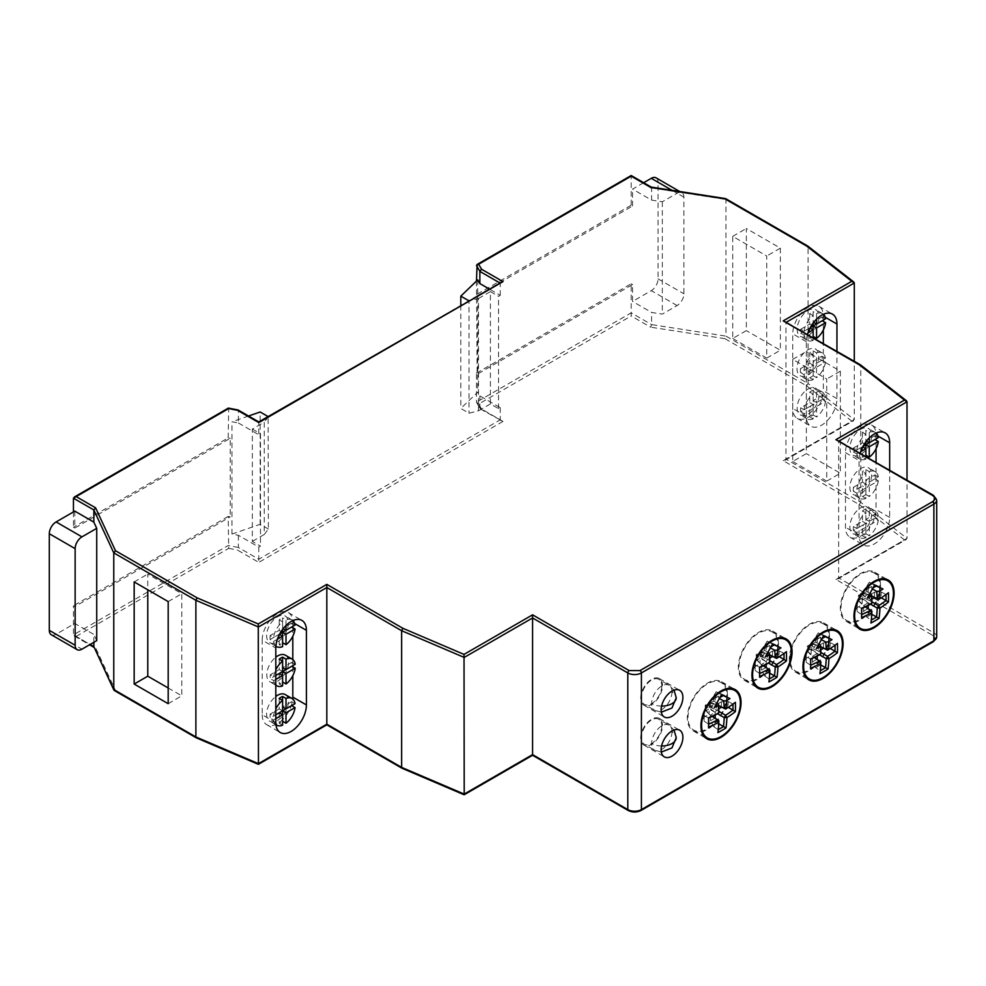 <?xml version="1.0" encoding="UTF-8"?>
<svg xmlns="http://www.w3.org/2000/svg" width="986" height="986" viewBox="0 0 986 986"><rect width="100%" height="100%" fill="white"/><g stroke="black" fill="none" stroke-linecap="round" stroke-linejoin="round"><path stroke-width="0.74" stroke-dasharray="4.93 3.7" d="M756.126 654.938L756.632 659.301L760.157 657.268L760.662 652.313L756.126 654.938L760.107 658.229L760.107 663.689L761.475 664.465L756.632 659.301M811.675 644.068L807.645 645.805L807.645 651.056L811.675 648.135L811.675 644.068L818.577 645.67L817.209 644.881L812.489 647.617L811.121 649.971L811.121 655.431L812.489 656.22L817.209 653.496L818.577 651.13L811.675 648.135M862.688 593.412L858.658 595.15L858.658 600.388L862.183 598.354L862.688 593.412L869.59 595.014L868.222 594.225L863.502 596.961L862.134 599.315L862.134 604.775L863.502 605.564L868.222 602.828L869.59 600.474L862.688 597.479M705.113 705.594L705.619 709.957L709.144 707.923L709.649 702.981L705.113 705.594L709.094 708.885L709.094 714.345L710.462 715.133L705.619 709.957M756.126 659.005L760.107 663.689L763.226 665.747M756.632 654.063L761.475 655.863L760.107 658.229L755.239 661.039L753.822 662.962L755.116 664.761L759.664 667.386M760.157 652.029L766.196 653.126L761.475 655.863L769.881 660.719L767.564 659.375L767.564 653.915L766.196 653.126L766.196 647.506L767.231 645.275L769.721 645.473L764.754 648.332L762.437 648.048L761.475 650.23L761.475 655.863M760.662 652.313L769.548 654.914M760.662 656.38L767.564 659.375L769.758 658.106M763.324 665.698L761.475 664.465L766.196 661.742L760.157 657.268M766.196 664.281L766.196 661.742L767.564 659.375M811.17 649.01L819.539 654.827L820.894 652.473L818.577 651.13L818.577 645.67L820.562 646.668M807.645 651.056L812.489 656.22L812.489 661.852L815.656 667.744L820.204 670.751A129.733 72.249 -118.3 0 0 820.783 664.194M807.14 650.76L811.121 655.431L814.239 657.502M807.14 646.693L811.121 649.971L806.252 652.794L804.835 654.716L806.129 656.516L810.677 659.141M807.645 645.805L820.894 652.473M811.17 643.772L817.209 644.881L817.209 639.261L818.244 637.03L820.734 637.227L815.767 640.087L813.45 639.803L812.489 641.985L812.489 647.617M862.183 598.354L870.552 604.171L871.907 601.817L869.59 600.474L869.59 595.014L871.575 596.012M858.658 600.388L863.502 605.564L863.502 611.197L866.669 617.076L871.217 620.083A129.733 72.249 -118.3 0 0 871.797 613.538M858.153 600.092L862.134 604.775L865.252 606.834M858.153 596.037L862.134 599.315L857.265 602.138L855.848 604.061L857.142 605.86L861.69 608.485M858.658 595.15L871.907 601.817M862.183 593.116L868.222 594.225L868.222 588.593L869.258 586.374L871.747 586.559L866.78 589.431L864.463 589.147L863.502 591.329L863.502 596.961M705.113 709.661L709.094 714.345L712.212 716.403M705.619 704.719L710.462 706.518L709.094 708.885L704.214 711.695L702.808 713.617L704.103 715.417L708.651 718.054M709.144 702.685L715.183 703.794L710.462 706.518L718.868 711.374L716.551 710.043L716.551 704.583L715.183 703.794L715.183 698.162L716.218 695.943L718.708 696.128L713.741 699L711.424 698.704L710.462 700.886L710.462 706.518M709.649 702.981L718.535 705.569M709.649 707.036L716.551 710.043L718.745 708.774M712.311 716.354L710.462 715.133L715.183 712.397L709.144 707.923M715.183 714.936L715.183 712.397L716.551 710.043M755.116 664.761L755.116 670.492L753.822 668.508L755.239 666.499L760.107 663.689M766.196 661.742L760.107 658.229M768.525 663.085L769.881 660.719M769.548 654.803L766.196 653.126M772.445 656.565L779.125 656.627L779.125 650.908L772.445 651.105L767.564 653.915M761.475 664.465L761.475 670.098L764.643 675.989L769.598 673.118L766.196 667.374M815.656 667.744L820.611 664.872L817.209 659.129M817.209 656.035L817.209 653.496M814.337 657.452L812.489 656.22M806.129 656.516L806.129 662.247L804.835 660.25L806.252 658.254L811.121 655.431M819.539 654.827L811.121 649.971M818.577 651.13L820.783 649.86M823.458 648.32L830.138 648.381L830.138 642.662L823.458 642.86L818.577 645.67M820.562 646.557L817.209 644.881M866.669 617.076L871.624 614.216L868.222 608.461M868.222 605.379L868.222 602.828M865.351 606.797L863.502 605.564M857.142 605.86L857.142 611.579L855.848 609.595L857.265 607.598L862.134 604.775M870.552 604.171L862.134 599.315M869.59 600.474L871.797 599.205M874.471 597.664L881.151 597.726L881.151 591.994L874.471 592.204L869.59 595.014M871.575 595.901L868.222 594.225M704.103 715.417L704.103 721.148L702.808 719.164L704.214 717.155L709.094 714.345M715.183 712.397L709.094 708.885M717.5 713.741L718.868 711.374M718.535 705.458L715.183 703.794M721.419 707.221L728.112 707.295L728.112 701.564L721.419 701.761L716.551 704.583M710.462 715.133L710.462 720.754L713.63 726.645L718.584 723.786L715.183 718.03M295.048 625.099L291.659 623.14A15.394 8.886 -60 0 1 291.782 625.025A15.394 8.886 -60 0 1 291.659 627.071M291.659 623.14L282.6 628.365L282.6 617.914L286.002 619.886A15.394 8.886 -60 0 1 292.004 619.947A15.394 8.886 -60 0 1 292.879 620.588M279.704 633.973L273.553 637.523A15.394 8.886 -60 0 1 282.6 621.846L279.198 619.886A15.394 8.886 -60 0 1 282.6 617.914M279.198 619.886L279.198 630.325L270.152 635.551L273.553 637.523M275.883 646.101A15.394 8.886 -60 0 1 273.553 641.442L270.152 639.483A15.394 8.886 -60 0 1 270.016 637.597A15.394 8.886 -60 0 1 270.152 635.551M270.152 639.483L279.198 634.257L279.198 644.708L282.6 646.668M282.6 636.216L282.6 642.749A15.394 8.886 -60 0 1 279.198 644.708M295.221 664.281L291.819 662.321A15.394 8.886 -60 0 1 291.955 664.207A15.394 8.886 -60 0 1 291.819 666.24M291.819 662.321L282.6 667.633L282.6 661.15M279.198 659.178L279.198 669.605L270.324 674.732L273.726 676.692L275.797 675.496L270.324 678.651A15.394 8.886 -60 0 1 270.189 676.766A15.394 8.886 -60 0 1 270.324 674.732M279.198 673.524L279.198 683.951L282.6 685.911M282.6 675.496L282.6 682.041A15.394 8.886 -60 0 1 279.198 683.951M295.048 703.647L291.659 701.687A15.394 8.886 -60 0 1 291.782 703.573A15.394 8.886 -60 0 1 291.659 705.606M291.659 701.687L282.6 706.913L282.6 700.38M279.198 698.421L279.198 708.872L270.152 714.098L273.553 716.058L275.797 714.764L270.152 718.018A15.394 8.886 -60 0 1 270.016 716.132A15.394 8.886 -60 0 1 270.152 714.098M279.198 712.804L279.198 723.243L282.6 725.215M282.6 714.764L282.6 721.284A15.394 8.886 -60 0 1 279.198 723.243M813.154 329.916L813.154 336.436A15.394 8.886 -60 0 1 809.752 338.395L809.752 327.944L800.694 333.169A15.394 8.886 -60 0 1 800.57 331.284A15.394 8.886 -60 0 1 800.706 329.25L809.752 324.024L809.752 313.573A15.394 8.886 -60 0 1 813.154 311.613L813.154 322.065L822.201 316.839A15.394 8.886 -60 0 1 822.336 318.725A15.394 8.886 -60 0 1 822.201 320.758M800.533 368.616L809.752 363.292L809.752 352.815A15.394 8.886 -60 0 1 813.154 350.917L813.154 361.332L822.028 356.205A15.394 8.886 -60 0 1 822.164 358.091A15.394 8.886 -60 0 1 822.028 360.124L813.154 365.251L813.154 375.678A15.394 8.886 -60 0 1 809.752 377.7L809.752 367.223L800.533 372.535A15.394 8.886 -60 0 1 800.398 370.65A15.394 8.886 -60 0 1 800.533 368.616L803.935 370.576L813.154 365.251L809.752 363.292M813.154 390.148L813.154 400.599L822.201 395.374A15.394 8.886 -60 0 1 822.336 397.259A15.394 8.886 -60 0 1 822.201 399.305L813.154 404.531L813.154 414.97A15.394 8.886 -60 0 1 809.752 416.942L809.752 406.491L800.694 411.717A15.394 8.886 -60 0 1 800.57 409.831A15.394 8.886 -60 0 1 800.694 407.785L809.752 402.559L809.752 392.12A15.394 8.886 -60 0 1 813.154 390.148L816.556 392.12L816.556 402.559L813.154 400.599M865.868 448.704L865.868 455.224A15.394 8.886 -60 0 1 862.467 457.196L862.467 446.744L853.42 451.97A15.394 8.886 -60 0 1 853.284 450.084A15.394 8.886 -60 0 1 853.42 448.038L862.467 442.813L862.467 432.361A15.394 8.886 -60 0 1 865.868 430.401L865.868 440.853L874.915 435.627A15.394 8.886 -60 0 1 875.05 437.513A15.394 8.886 -60 0 1 874.915 439.559M853.42 487.306L862.467 482.08L862.467 471.641A15.394 8.886 -60 0 1 865.868 469.669L865.868 480.12L874.915 474.895A15.394 8.886 -60 0 1 875.05 476.78A15.394 8.886 -60 0 1 874.915 478.826L865.868 484.052L865.868 494.504A15.394 8.886 -60 0 1 862.467 496.463L862.467 486.012L853.42 491.238A15.394 8.886 -60 0 1 853.284 489.352A15.394 8.886 -60 0 1 853.42 487.306L856.809 489.278L865.868 484.052L862.467 482.08M865.868 508.949L865.868 519.388L874.915 514.174A15.394 8.886 -60 0 1 875.05 516.06A15.394 8.886 -60 0 1 874.915 518.094L865.868 523.319L865.868 533.771A15.394 8.886 -60 0 1 862.467 535.731L862.467 525.279L853.42 530.505A15.394 8.886 -60 0 1 853.284 528.619A15.394 8.886 -60 0 1 853.42 526.586L862.467 521.36L862.467 510.908A15.394 8.886 -60 0 1 865.868 508.949L869.27 510.908L869.27 521.36L865.868 519.388M769.277 678.947A129.129 77.105 -178.2 0 1 769.191 678.997L764.643 675.989M768.932 681.93L769.191 678.997A129.733 72.249 -118.3 0 0 769.77 672.452M755.116 670.492L759.664 673.5M764.754 648.332L764.754 650.415L768.008 652.436M774.244 644.943L775.058 644.462L767.231 641.134L759.417 653.496L764.754 650.415M769.721 645.473L769.721 647.555L771.163 646.717M770.497 647.962L769.721 647.555M779.125 650.908L784.006 653.336A129.129 77.105 58.2 0 1 784.006 653.447M778.62 657.12A129.733 72.249 -1.7 0 0 783.993 653.336L786.409 651.647M820.29 670.702A129.129 77.105 -178.2 0 1 820.204 670.751L819.945 673.684M806.129 662.247L810.677 665.254M815.767 640.087L815.767 642.169L819.021 644.191M820.734 637.227L820.734 639.298L822.176 638.472M825.257 636.697L826.071 636.216L818.257 632.889L810.43 645.251L815.767 642.169M821.511 639.717L820.734 639.298M830.138 642.662L835.019 645.09A129.129 77.105 58.2 0 1 835.019 645.201M829.633 648.862A129.733 72.249 -1.7 0 0 835.006 645.09L837.434 643.402M871.304 620.046A129.129 77.105 -178.2 0 1 871.217 620.095L870.958 623.029M857.142 611.579L861.69 614.586M866.78 589.431L866.78 591.514L870.034 593.535M871.747 586.559L871.747 588.642L873.189 587.816M876.271 586.041L877.084 585.561L869.27 582.221L861.444 594.595L866.78 591.514M872.524 589.061L871.747 588.642M881.151 591.994L886.032 594.435A129.129 77.105 58.2 0 1 886.032 594.533M880.646 598.206A129.733 72.249 -1.7 0 0 886.02 594.435L888.448 592.746M718.264 729.603A129.129 77.105 -178.2 0 1 718.178 729.652L713.63 726.645M717.919 732.586L718.178 729.652A129.733 72.249 -118.3 0 0 718.757 723.108M704.103 721.148L708.651 724.155M713.741 699L713.741 701.071L716.995 703.092M723.231 695.598L724.044 695.13L716.218 691.79L708.404 704.164L713.741 701.071M718.708 696.128L718.708 698.211L720.137 697.373M719.484 698.63L718.708 698.211M728.112 701.564L732.98 704.004A129.129 77.105 58.2 0 1 732.992 704.103M727.606 707.775A129.733 72.249 -1.7 0 0 732.98 704.004L735.396 702.315M273.553 641.442L277.399 639.224M282.6 632.297L279.198 630.325M282.6 621.846L282.6 629.376M286.002 625.444L286.002 619.886M275.797 679.416L273.726 680.623L270.324 678.651M279.198 669.605L282.6 671.565M275.797 718.683L273.553 719.99L270.152 718.018M279.198 708.872L282.6 710.832M813.154 337.508L813.154 340.367L809.752 338.395M800.694 333.169L804.095 335.141L807.941 332.923M809.752 313.573L813.154 315.532L813.154 323.075M809.752 324.024L813.154 325.984M810.245 327.66L804.095 331.21L800.706 329.25M816.556 319.144L816.556 313.573L813.154 311.613M822.201 316.839L825.602 318.798M822.028 360.124L825.43 362.096L816.556 367.223L813.154 365.251L813.154 354.775L809.752 352.815M813.154 375.678L816.556 377.638L816.556 367.223M809.752 377.7L813.154 379.659L813.154 369.183L809.752 367.223M800.533 372.535L803.935 374.507L813.154 369.183M813.154 350.917L816.556 352.877L816.556 363.292L813.154 361.332M822.028 356.205L825.43 358.165L816.556 363.292M822.201 399.305L825.602 401.265L816.556 406.491L809.752 402.559M813.154 414.97L816.556 416.942L816.556 406.491M809.752 416.942L813.154 418.902L813.154 408.45L809.752 406.491M800.694 411.717L804.095 413.676L813.154 408.45M800.694 407.785L804.095 409.757L813.154 404.531L813.154 394.08L809.752 392.12M822.201 395.374L825.602 397.333L816.556 402.559M865.868 456.296L865.868 459.156L862.467 457.196M853.42 451.97L856.809 453.93L860.655 451.711M862.467 432.361L865.868 434.333L865.868 441.864M862.467 442.813L865.868 444.772M862.96 446.461L856.809 449.998L853.42 448.038M869.27 437.932L869.27 432.361L865.868 430.401M874.915 435.627L878.316 437.587M874.915 478.826L878.316 480.786L869.27 486.012L865.868 484.052L865.868 473.6L862.467 471.641M865.868 494.504L869.27 496.463L869.27 486.012M862.467 496.463L865.868 498.423L865.868 487.971L862.467 486.012M853.42 491.238L856.809 493.197L865.868 487.971M865.868 469.669L869.27 471.641L869.27 482.08L865.868 480.12M874.915 474.895L878.316 476.867L869.27 482.08M874.915 518.094L878.316 520.053L869.27 525.279L862.467 521.36M865.868 533.771L869.27 535.731L869.27 525.279M862.467 535.731L865.868 537.69L865.868 527.251L862.467 525.279M853.42 530.505L856.809 532.477L865.868 527.251M853.42 526.586L856.809 528.545L865.868 523.319L865.868 512.868L862.467 510.908M874.915 514.174L878.316 516.134L869.27 521.36M759.417 653.496L765.321 656.91M767.231 641.134L772.469 644.154M775.058 644.462L780.974 647.876M810.43 645.251L816.334 648.665M818.257 632.889L823.483 635.908M826.071 636.216L831.987 639.631M861.444 594.595L867.347 598.009M869.27 582.221L874.496 585.253M877.084 585.561L883 588.975M708.404 704.164L714.308 707.566M716.218 691.79L721.456 694.81M724.044 695.13L729.96 698.544M275.797 685.06A15.394 8.886 -60 0 1 273.726 680.623M273.726 676.692A15.394 8.886 -60 0 1 275.797 669.851M275.907 724.661A15.394 8.886 -60 0 1 273.553 719.99M273.553 716.058A15.394 8.886 -60 0 1 275.797 708.885M813.154 340.367A15.394 8.886 -60 0 1 807.152 340.293A15.394 8.886 -60 0 1 804.095 335.141M804.095 331.21A15.394 8.886 -60 0 1 813.154 315.532M816.556 313.573A15.394 8.886 -60 0 1 822.546 313.634A15.394 8.886 -60 0 1 823.421 314.275M825.43 362.096A15.394 8.886 -60 0 1 816.556 377.638M813.154 379.659A15.394 8.886 -60 0 1 806.992 379.659A15.394 8.886 -60 0 1 803.935 374.507M803.935 370.576A15.394 8.886 -60 0 1 813.154 354.775M816.556 352.877A15.394 8.886 -60 0 1 822.386 353A15.394 8.886 -60 0 1 825.43 358.165M825.602 401.265A15.394 8.886 -60 0 1 816.556 416.942M813.154 418.902A15.394 8.886 -60 0 1 807.152 418.84A15.394 8.886 -60 0 1 804.095 413.676M804.095 409.757A15.394 8.886 -60 0 1 813.154 394.08M816.556 392.12A15.394 8.886 -60 0 1 822.546 392.181A15.394 8.886 -60 0 1 825.602 397.333M865.868 459.156A15.394 8.886 -60 0 1 859.866 459.094A15.394 8.886 -60 0 1 856.809 453.93M856.809 449.998A15.394 8.886 -60 0 1 865.868 434.333M869.27 432.361A15.394 8.886 -60 0 1 875.26 432.435A15.394 8.886 -60 0 1 876.147 433.076M878.316 480.786A15.394 8.886 -60 0 1 869.27 496.463M865.868 498.423A15.394 8.886 -60 0 1 859.866 498.361A15.394 8.886 -60 0 1 856.809 493.197M856.809 489.278A15.394 8.886 -60 0 1 865.868 473.6M869.27 471.641A15.394 8.886 -60 0 1 875.26 471.702A15.394 8.886 -60 0 1 878.316 476.867M878.316 520.053A15.394 8.886 -60 0 1 869.27 535.731M865.868 537.69A15.394 8.886 -60 0 1 859.866 537.629A15.394 8.886 -60 0 1 856.809 532.477M856.809 528.545A15.394 8.886 -60 0 1 865.868 512.868M869.27 510.908A15.394 8.886 -60 0 1 875.26 510.97A15.394 8.886 -60 0 1 878.316 516.134M268.377 529.038L260.156 524.305L231.981 534.067L238.39 535.299L258.8 547.082L260.501 546.096L252.33 541.388L252.33 429.07L264.236 422.193L264.236 534.511L268.377 529.038L268.093 416.573M238.39 535.299L238.39 547.476L258.8 559.247L258.8 547.082M478.493 298.499L490.399 291.622L490.399 403.94L498.559 408.648L500.259 407.674L479.862 395.891L477.717 392.181L460.807 408.45L469.028 413.196L478.493 410.817L478.493 298.499L469.028 300.878L469.028 413.196M480.355 408.993L502.983 421.416L479.862 408.068L479.862 395.891M500.259 407.674L500.259 419.839L479.862 408.068L476.46 402.177L480.009 408.648L481.538 409.03L478.654 404.038L631.2 315.976L631.2 312.833L651.61 324.616L650.612 327.179L631.2 315.976M288.38 623.066A15.394 8.886 -60 0 1 281.663 638.558A15.394 8.886 -60 0 1 269.807 642.675A15.394 8.886 -60 0 1 266.614 635.637A15.394 8.886 -60 0 1 273.344 620.145A15.394 8.886 -60 0 1 285.2 616.016A15.394 8.886 -60 0 1 288.38 623.066M285.361 655.197A15.394 8.886 -60 0 1 288.553 662.247A15.394 8.886 -60 0 1 281.836 677.727A15.394 8.886 -60 0 1 269.967 681.856A15.394 8.886 -60 0 1 266.787 674.806A15.394 8.886 -60 0 1 275.797 657.218M285.2 694.563A15.394 8.886 -60 0 1 288.38 701.601A15.394 8.886 -60 0 1 281.663 717.093A15.394 8.886 -60 0 1 269.807 721.222A15.394 8.886 -60 0 1 266.614 714.172A15.394 8.886 -60 0 1 275.797 696.461M51.297 634.737A9.613 5.559 120 0 0 56.103 634.257L74.813 623.46L93.855 634.454L93.855 642.305M260.156 524.305L260.156 411.988M264.236 534.511L252.33 541.388M268.377 416.733L264.236 422.193M460.807 305.303L460.807 408.45M490.399 403.94L478.493 410.817M478.654 404.038L476.46 402.177L476.46 373.115L477.138 374.286L632.556 284.56L632.556 301.445L651.265 290.648A9.613 5.559 120 0 0 658.069 278.865L658.069 182.262A9.613 5.559 120 0 0 656.072 177.85M643.661 182.718L632.556 189.127L651.61 200.121L662.333 201.785L677.111 193.256A9.613 5.559 -60 0 1 681.918 192.775A9.613 5.559 -60 0 1 683.914 197.175L683.914 293.791A9.613 5.559 -60 0 1 677.111 305.561L662.333 314.103L651.61 312.439L632.556 301.445M818.935 316.752A15.394 8.886 -60 0 1 812.217 332.245A15.394 8.886 -60 0 1 800.349 336.374A15.394 8.886 -60 0 1 797.169 329.324A15.394 8.886 -60 0 1 803.886 313.831A15.394 8.886 -60 0 1 815.742 309.715A15.394 8.886 -60 0 1 818.935 316.752M818.762 356.119A15.394 8.886 -60 0 1 812.045 371.611A15.394 8.886 -60 0 1 800.188 375.74A15.394 8.886 -60 0 1 796.996 368.69A15.394 8.886 -60 0 1 803.713 353.198A15.394 8.886 -60 0 1 815.582 349.081A15.394 8.886 -60 0 1 818.762 356.119M818.935 395.3A15.394 8.886 -60 0 1 812.217 410.792A15.394 8.886 -60 0 1 800.349 414.909A15.394 8.886 -60 0 1 797.169 407.871A15.394 8.886 -60 0 1 803.886 392.379A15.394 8.886 -60 0 1 815.742 388.25A15.394 8.886 -60 0 1 818.935 395.3M871.649 435.553A15.394 8.886 -60 0 1 864.932 451.033A15.394 8.886 -60 0 1 853.063 455.162A15.394 8.886 -60 0 1 849.883 448.112A15.394 8.886 -60 0 1 856.6 432.632A15.394 8.886 -60 0 1 868.456 428.503A15.394 8.886 -60 0 1 871.649 435.553M871.649 474.821A15.394 8.886 -60 0 1 864.932 490.313A15.394 8.886 -60 0 1 853.063 494.43A15.394 8.886 -60 0 1 849.883 487.392A15.394 8.886 -60 0 1 856.6 471.9A15.394 8.886 -60 0 1 868.456 467.771A15.394 8.886 -60 0 1 871.649 474.821M871.649 514.088A15.394 8.886 -60 0 1 864.932 529.581A15.394 8.886 -60 0 1 853.063 533.709A15.394 8.886 -60 0 1 849.883 526.66A15.394 8.886 -60 0 1 856.6 511.167A15.394 8.886 -60 0 1 868.456 507.05A15.394 8.886 -60 0 1 871.649 514.088M777.781 644.462A27.411 15.825 -60 0 1 765.814 672.058A27.411 15.825 -60 0 1 744.689 679.403A27.411 15.825 -60 0 1 739.007 666.856A27.411 15.825 -60 0 1 750.975 639.261A27.411 15.825 -60 0 1 772.1 631.915A27.411 15.825 -60 0 1 777.781 644.462M828.795 636.216A27.411 15.825 -60 0 1 816.827 663.812A27.411 15.825 -60 0 1 795.702 671.158A27.411 15.825 -60 0 1 790.02 658.611A27.411 15.825 -60 0 1 801.988 631.015A27.411 15.825 -60 0 1 823.113 623.67A27.411 15.825 -60 0 1 828.795 636.216M879.808 585.561A27.411 15.825 -60 0 1 867.84 613.156A27.411 15.825 -60 0 1 846.715 620.502A27.411 15.825 -60 0 1 841.033 607.943A27.411 15.825 -60 0 1 853.001 580.36A27.411 15.825 -60 0 1 874.126 573.014A27.411 15.825 -60 0 1 879.808 585.561M726.768 695.13A27.411 15.825 -60 0 1 714.801 722.713A27.411 15.825 -60 0 1 693.676 730.059A27.411 15.825 -60 0 1 687.994 717.512A27.411 15.825 -60 0 1 699.961 689.917A27.411 15.825 -60 0 1 721.086 682.571A27.411 15.825 -60 0 1 726.768 695.13M661.803 685.973A14.433 8.332 -60 0 1 655.505 700.491A14.433 8.332 -60 0 1 644.388 704.361A14.433 8.332 -60 0 1 641.405 697.755A14.433 8.332 -60 0 1 647.703 683.236A14.433 8.332 -60 0 1 658.821 679.366A14.433 8.332 -60 0 1 661.803 685.973M661.803 725.881A14.433 8.332 -60 0 1 655.505 740.4A14.433 8.332 -60 0 1 644.388 744.257A14.433 8.332 -60 0 1 641.405 737.651A14.433 8.332 -60 0 1 647.703 723.132A14.433 8.332 -60 0 1 658.821 719.275A14.433 8.332 -60 0 1 661.803 725.881M113.772 689.547L115.498 690.545L95.58 647.629L73.445 634.848L228.185 545.505L238.39 547.476L237.355 550.015L258.8 562.39L258.8 559.247L500.259 419.839L501.061 420.948M76.168 636.414L228.703 548.352L228.185 516.442L230.231 516.837L74.813 606.575L73.445 605.786L73.445 634.848L90.108 644.474M294.703 623.571L292.805 622.474A21.643 12.498 120 0 0 288.319 612.565A21.643 12.498 120 0 0 271.643 618.37A21.643 12.498 120 0 0 262.202 640.148L275.797 647.999M275.797 722.615L262.202 714.764L262.202 640.148M262.202 714.764A21.643 12.498 120 0 0 266.676 724.673A21.643 12.498 120 0 0 282.612 719.632A21.643 12.498 120 0 0 292.719 698.988M292.805 622.474L292.805 626.406M292.805 627.737L292.805 636.216M292.805 659.56L292.805 665.673M292.805 666.819L292.805 675.718M168.187 687.969L181.794 695.833L181.794 593.72L147.777 574.086L147.777 589.801M96.727 640.653L93.855 634.454M74.813 623.46L74.813 606.575M228.185 516.442L73.445 605.786M231.981 534.067L231.981 421.749L238.39 422.982L238.39 410.805L237.355 410.213M248.534 416.018L231.981 421.749M477.717 279.876L477.717 392.181M476.46 373.115L631.2 283.771L631.2 312.833L476.46 402.177M632.556 284.56L631.2 283.771M936.7 636.808A9.613 5.559 0 0 0 933.878 632.889A1.923 1.109 -60 0 1 932.522 635.243L835.931 579.472L904.482 539.897L859.299 504.61L783.217 460.684L851.768 421.108L806.585 385.822L724.944 338.679L725.942 336.115L651.61 324.616L651.61 312.439M732.734 338.469L766.751 358.103L766.751 256.003L732.734 236.369L732.734 338.469L746.34 330.618L746.34 228.505L780.357 248.139L766.751 256.003M823.347 320.093L823.347 316.173A21.643 12.498 120 0 0 818.873 306.264A21.643 12.498 120 0 0 802.197 312.057A21.643 12.498 120 0 0 792.744 333.835L792.744 408.45A21.643 12.498 120 0 0 797.23 418.36A21.643 12.498 120 0 0 813.906 412.567A21.643 12.498 120 0 0 823.347 390.789L823.347 343.399M823.347 329.903L823.347 321.424M792.744 461.473L826.749 481.106L826.749 379.006L792.744 359.36L792.744 461.473L806.351 453.622L806.351 351.509L840.355 371.143L826.749 379.006M876.061 438.893L876.061 434.962A21.643 12.498 120 0 0 871.587 425.052A21.643 12.498 120 0 0 854.911 430.857A21.643 12.498 120 0 0 845.458 452.636L845.458 527.251A21.643 12.498 120 0 0 849.944 537.16A21.643 12.498 120 0 0 866.62 531.355A21.643 12.498 120 0 0 876.061 509.577L876.061 462.188M876.061 448.692L876.061 440.224M778.459 644.08A28.372 16.38 120 0 0 772.58 631.089A28.372 16.38 120 0 0 750.716 638.682A28.372 16.38 120 0 0 738.329 667.239A28.372 16.38 120 0 0 744.208 680.229A28.372 16.38 120 0 0 766.073 672.637A28.372 16.38 120 0 0 778.459 644.08M829.472 635.834A28.372 16.38 120 0 0 823.593 622.844A28.372 16.38 120 0 0 801.729 630.436A28.372 16.38 120 0 0 789.342 658.993A28.372 16.38 120 0 0 795.221 671.984A28.372 16.38 120 0 0 817.086 664.391A28.372 16.38 120 0 0 829.472 635.834M880.486 585.166A28.372 16.38 120 0 0 874.607 572.176A28.372 16.38 120 0 0 852.742 579.78A28.372 16.38 120 0 0 840.355 608.337A28.372 16.38 120 0 0 846.235 621.328A28.372 16.38 120 0 0 868.099 613.723A28.372 16.38 120 0 0 880.486 585.166M727.446 694.736A28.372 16.38 120 0 0 721.567 681.745A28.372 16.38 120 0 0 699.703 689.35A28.372 16.38 120 0 0 687.316 717.907A28.372 16.38 120 0 0 693.195 730.897A28.372 16.38 120 0 0 715.06 723.293A28.372 16.38 120 0 0 727.446 694.736M662.493 685.578A15.394 8.886 120 0 0 659.301 678.541A15.394 8.886 120 0 0 647.445 682.657A15.394 8.886 120 0 0 640.727 698.15A15.394 8.886 120 0 0 643.907 705.2A15.394 8.886 120 0 0 655.764 701.071A15.394 8.886 120 0 0 662.493 685.578M662.493 725.486A15.394 8.886 120 0 0 659.301 718.437A15.394 8.886 120 0 0 647.445 722.565A15.394 8.886 120 0 0 640.727 738.046A15.394 8.886 120 0 0 643.907 745.096A15.394 8.886 120 0 0 655.764 740.967A15.394 8.886 120 0 0 662.493 725.486M932.522 635.243C935.467 637.338 935.467 639.433 932.522 641.529A1.923 1.109 60 0 0 933.483 641.615M640.999 810.48A1.923 1.109 -120 0 1 640.037 810.381C636.414 812.082 632.79 812.082 629.154 810.381A1.923 1.109 -60 0 1 628.193 810.48M115.498 690.545L197.138 737.676L258.27 763.768L326.822 724.192L402.892 768.106L464.024 794.198L532.576 754.623L629.154 810.381M402.892 768.106L401.635 767.379M197.138 737.676L195.881 736.949M168.187 703.684L181.794 695.833M168.187 601.583L181.794 593.72M134.17 581.937L147.777 574.086M74.813 511.142L74.813 528.028L230.231 438.302L230.231 516.837M74.813 528.028L73.445 527.251L228.185 437.907L230.231 438.302M228.185 437.907L228.703 408.549M238.39 422.982L258.8 434.764L260.501 433.778L260.501 546.096M252.33 429.07L260.501 433.778M498.559 408.648L498.559 296.342L500.259 295.356L489.155 288.947M490.399 291.622L498.559 296.342M476.46 281.084L477.138 374.286M477.138 295.751L632.556 206.012L631.2 205.236L476.46 294.567M632.556 206.012L632.556 189.127M662.333 201.785L662.333 314.103M806.585 385.822L808.052 383.517L854.295 419.642L785.941 459.119L860.766 502.305L907.009 538.442L838.655 577.907L933.878 632.889L933.878 496.217A9.613 5.559 180 0 1 936.7 500.149M780.357 248.139L780.357 350.252L746.34 330.618M766.751 358.103L780.357 350.252M732.734 236.369L746.34 228.505M851.768 421.108L854.295 419.642L854.295 361.27M807.509 334.254A21.643 12.498 120 0 0 806.351 341.698L806.351 416.314A21.643 12.498 120 0 0 810.825 426.211A21.643 12.498 120 0 0 827.513 420.418A21.643 12.498 120 0 0 836.954 398.64L836.954 351.25M783.217 460.684L785.941 459.119L785.941 322.447L785.139 321.337M859.299 504.61L860.766 502.305L860.766 365.646L859.299 364.808M840.355 371.143L840.355 473.255L806.351 453.622M826.749 481.106L840.355 473.255M792.744 359.36L806.351 351.509M904.482 539.897L907.009 538.442L907.009 480.059M835.931 579.472L838.655 577.907L838.655 441.247L837.853 440.138M860.223 453.042A21.643 12.498 120 0 0 859.065 460.487L859.065 535.102A21.643 12.498 120 0 0 863.539 545.011A21.643 12.498 120 0 0 880.227 539.206A21.643 12.498 120 0 0 889.668 517.428L889.668 470.051M73.445 511.931L73.445 527.251M499.705 282.859L258.8 422.587L258.8 434.764M501.061 282.07L500.259 283.179L500.259 295.356M854.295 282.982L808.052 246.857L725.942 199.455L651.61 187.956L631.2 176.174L631.2 205.236M650.612 187.377L651.61 187.956L651.61 200.121M724.944 198.876L725.942 199.455L725.942 336.115L808.052 383.517L808.052 246.857L806.585 246.007M755.239 661.039L755.239 666.499M766.196 647.506L761.475 650.23M769.598 645.411L764.643 648.27M772.445 656.356L772.445 651.105M761.475 670.098L766.023 667.473M817.037 659.227L812.489 661.852M806.252 658.254L806.252 652.794M812.489 641.985L817.209 639.261M820.611 637.166L815.656 640.025M823.458 648.11L823.458 642.86M868.05 608.572L863.502 611.197M857.265 607.598L857.265 602.138M863.502 591.329L868.222 588.593M871.624 586.497L866.669 589.369M874.471 597.454L874.471 592.204M704.214 711.695L704.214 717.155M715.183 698.162L710.462 700.886M718.584 696.067L713.63 698.926M721.419 707.011L721.419 701.761M710.462 720.754L714.998 718.128M661.581 706.087A14.433 8.332 180 0 1 651.61 703.647A14.433 8.332 -60 0 1 657.908 689.128A14.433 8.332 -60 0 1 669.026 685.258A14.433 8.332 -60 0 1 672.008 691.864A14.433 8.332 180 0 1 676.236 697.755M661.581 745.983A14.433 8.332 180 0 1 651.61 743.543A14.433 8.332 -60 0 1 657.908 729.024A14.433 8.332 -60 0 1 669.026 725.166A14.433 8.332 -60 0 1 672.008 731.76A14.433 8.332 180 0 1 676.236 737.651M56.103 634.257L81.949 649.182M658.069 278.865L683.914 293.791M677.111 305.561L651.265 290.648M672.008 691.864A14.433 8.332 -60 0 1 665.71 706.383A14.433 8.332 -60 0 1 654.593 710.253A14.433 8.332 -60 0 1 651.61 703.647M672.008 731.76A14.433 8.332 -60 0 1 665.71 746.291A14.433 8.332 -60 0 1 654.593 750.149A14.433 8.332 -60 0 1 651.61 743.543M228.703 548.352L237.355 550.015M677.111 193.256L672.021 190.31M683.914 197.175L658.069 182.262M724.944 338.679L650.612 327.179M640.037 810.381L932.522 641.529M502.983 421.416L258.8 562.39M258.8 422.587L238.39 410.805L228.185 408.845L73.445 498.189M823.347 316.173L825.245 317.27M806.351 341.698L792.744 333.835M806.351 416.314L792.744 408.45M836.954 398.64L823.347 390.789M859.065 535.102L845.458 527.251M845.458 452.636L859.065 460.487M889.668 517.428L876.061 509.577M877.971 436.058L876.061 434.962M631.2 176.174L476.46 265.505M907.009 401.783L860.766 365.646L786.508 322.126M933.483 495.342A1.923 1.109 120 0 1 933.878 496.217L839.222 440.915M753.822 668.508L753.822 662.962M762.437 648.048L767.231 645.275M804.835 660.25L804.835 654.716M813.45 639.803L818.244 637.03M855.848 609.595L855.848 604.061M864.463 589.147L869.258 586.374M702.808 719.164L702.808 713.617M711.424 698.704L716.218 695.943M674.054 690.126L669.026 685.258L658.821 679.366M674.054 730.022L669.026 725.166L658.821 719.275M275.883 646.187L269.807 642.675M275.797 685.221L269.967 681.856M275.92 724.747L269.807 721.222M807.152 340.293L800.349 336.374M806.992 379.659L800.188 375.74M807.152 418.84L800.349 414.909M859.866 459.094L853.063 455.162M859.866 498.361L853.063 494.43M859.866 537.629L853.063 533.709M744.689 679.403L754.623 685.147M795.702 671.158L805.636 676.889M846.715 620.502L856.661 626.233M693.676 730.059L703.61 735.803M661.323 712.175L654.593 710.253L644.388 704.361M661.323 752.072L654.593 750.149L644.388 744.257M74.246 635.958L89.553 644.795M679.711 191.506L681.918 192.775M288.319 612.565L301.926 620.428M266.676 724.673L280.283 732.524M818.873 306.264L832.467 314.115M797.23 418.36L810.825 426.211M785.139 460.228L853.556 420.726M837.853 579.016L906.27 539.515M849.944 537.16L863.539 545.011M871.587 425.052L885.194 432.903M772.58 631.089L786.187 638.94M823.593 622.844L837.2 630.695M874.607 572.176L888.213 580.039M721.567 681.745L735.174 689.596M659.301 678.541L679.711 690.323M659.301 718.437L679.711 730.219M292.004 619.947L285.2 616.016M822.546 313.634L815.742 309.715M822.386 353L815.582 349.081M822.546 392.181L815.742 388.25M875.26 432.435L868.456 428.503M875.26 471.702L868.456 467.771M875.26 510.97L868.456 507.05M772.1 631.915L782.046 637.659M823.113 623.67L833.059 629.413M874.126 573.014L884.072 578.757M721.086 682.571L731.033 688.314M744.208 680.229L757.815 688.092M795.221 671.984L808.828 679.847M846.235 621.328L859.841 629.179M693.195 730.897L706.802 738.748M643.907 705.2L664.317 716.982M643.907 745.096L664.317 756.878"/><path stroke-width="1.48" d="M779.248 656.701L784.006 659.449A129.733 77.475 -178.2 0 1 776.586 664.589L777.929 666.943A131.656 78.621 58.2 0 1 777.017 677.259A130.867 78.153 -178.2 0 1 773.061 679.65A130.867 78.153 -178.2 0 1 768.932 681.93A131.656 73.309 -118.3 0 0 769.672 674.116L769.77 672.452A129.733 72.249 -118.3 0 0 769.881 670.024L763.324 665.698M763.226 665.747L768.525 669.247A129.733 77.475 -178.2 0 1 759.664 673.487A129.129 71.904 -118.3 0 0 759.701 670.468A129.129 71.904 -118.3 0 0 759.664 667.386A129.733 72.249 -1.7 0 0 768.525 663.085L775.218 666.943A129.733 77.475 58.2 0 1 774.478 675.94A129.129 77.105 -178.2 0 1 771.878 677.493A129.129 77.105 -178.2 0 1 769.277 678.947M769.672 674.116A131.656 73.309 -118.3 0 0 769.783 671.639L769.881 670.024L768.525 669.247L769.783 671.639A131.656 78.621 -178.2 0 1 759.54 676.507L759.664 673.5M768.008 652.436L769.413 653.311L769.327 654.877L765.321 656.91L772.469 644.154L780.974 647.876L777.449 650.193L774.725 650.242A129.733 77.475 58.2 0 1 775.218 657.637L769.548 654.803M769.548 654.914L776.586 658.426A129.733 72.249 -1.7 0 0 778.62 657.12L780.012 656.195A131.656 73.309 -1.7 0 0 786.409 651.647A130.867 78.153 58.2 0 1 786.409 660.99L783.993 659.449A129.129 77.105 58.2 0 0 784.006 653.447M777.449 650.193A131.656 78.621 58.2 0 1 777.929 657.539L775.218 657.637L776.586 658.426L777.929 657.539A131.656 73.309 -1.7 0 0 780.012 656.195M769.758 658.106L772.642 656.454M766.208 667.596L766.196 664.281M786.409 660.99A131.656 78.621 -178.2 0 1 777.929 666.943L775.218 666.943L776.586 664.589L769.881 660.719A129.733 72.249 -118.3 0 0 769.413 653.311M814.239 657.502L819.539 660.99A129.733 77.475 -178.2 0 1 810.677 665.242A129.129 71.904 -118.3 0 0 810.726 662.222A129.129 71.904 -118.3 0 0 810.689 659.141A129.733 72.249 -1.7 0 0 819.539 654.827L826.231 658.697A129.733 77.475 58.2 0 1 825.492 667.695A129.129 77.105 -178.2 0 1 822.891 669.247A129.129 77.105 -178.2 0 1 820.29 670.702M835.019 645.201A129.129 77.105 58.2 0 1 835.019 651.204A129.733 77.475 -178.2 0 1 827.599 656.343L826.231 658.697L828.943 658.697A131.656 78.621 58.2 0 1 828.03 669.013L820.734 664.946M827.599 656.343L820.894 652.473A129.733 72.249 -118.3 0 0 820.438 645.054L820.352 646.631L816.334 648.665L823.483 635.908L831.987 639.631L828.462 641.948L825.738 641.997A129.733 77.475 58.2 0 1 826.231 649.392L827.599 650.181A129.733 72.249 -1.7 0 0 829.633 648.862L831.025 647.95A131.656 73.309 -1.7 0 0 837.434 643.402A130.867 78.153 58.2 0 1 837.434 652.744A131.656 78.621 -178.2 0 1 828.943 658.697L827.599 656.343M817.221 659.351L817.209 656.035M828.03 669.013A130.867 78.153 -178.2 0 1 824.074 671.404A130.867 78.153 -178.2 0 1 819.945 673.684A131.656 73.309 -118.3 0 0 820.685 665.87L820.783 664.194A129.733 72.249 -118.3 0 0 820.894 661.779L819.539 660.99L820.796 663.393A131.656 78.621 -178.2 0 1 810.554 668.262L810.677 665.254M820.685 665.87A131.656 73.309 -118.3 0 0 820.796 663.393L820.894 661.779L814.337 657.452M820.783 649.86L823.655 648.209M820.562 646.668L827.599 650.181L828.943 649.281A131.656 73.309 -1.7 0 0 831.025 647.95M828.462 641.948A131.656 78.621 58.2 0 1 828.943 649.281L826.231 649.392L820.562 646.557M865.252 606.834L870.552 610.334A129.733 77.475 -178.2 0 1 861.69 614.586A129.129 71.904 -118.3 0 0 861.739 611.566A129.129 71.904 -118.3 0 0 861.702 608.485A129.733 72.249 -1.7 0 0 870.552 604.171L877.244 608.042A129.733 77.475 58.2 0 1 876.505 617.039A129.129 77.105 -178.2 0 1 873.904 618.592A129.129 77.105 -178.2 0 1 871.304 620.046M886.032 594.533A129.129 77.105 58.2 0 1 886.032 600.548A129.733 77.475 -178.2 0 1 878.612 605.687L877.244 608.042L879.956 608.042A131.656 78.621 58.2 0 1 879.044 618.358L871.747 614.29M878.612 605.687L871.907 601.817A129.733 72.249 -118.3 0 0 871.451 594.398L871.365 595.975L867.347 598.009L874.496 585.253L883 588.975L879.475 591.292L876.751 591.341A129.733 77.475 58.2 0 1 877.244 598.736L878.612 599.525A129.733 72.249 -1.7 0 0 880.646 598.206L882.051 597.294A131.656 73.309 -1.7 0 0 888.448 592.746A130.867 78.153 58.2 0 1 888.448 602.076A131.656 78.621 -178.2 0 1 879.956 608.042L878.612 605.687M868.235 608.695L868.222 605.379M879.044 618.358A130.867 78.153 -178.2 0 1 875.087 620.749A130.867 78.153 -178.2 0 1 870.958 623.029A131.656 73.309 -118.3 0 0 871.698 615.215L871.797 613.538A129.733 72.249 -118.3 0 0 871.907 611.123L870.552 610.334L871.809 612.737A131.656 78.621 -178.2 0 1 861.567 617.606L861.69 614.598M871.698 615.215A131.656 73.309 -118.3 0 0 871.809 612.737L871.907 611.123L865.351 606.797M871.797 599.205L874.668 597.553M871.575 596.012L878.612 599.525L879.956 598.625A131.656 73.309 -1.7 0 0 882.051 597.294M879.475 591.292A131.656 78.621 58.2 0 1 879.956 598.625L877.244 598.736L871.575 595.901M728.235 707.356L732.98 710.105A129.733 77.475 -178.2 0 1 725.573 715.244L726.916 717.598A131.656 78.621 58.2 0 1 726.004 727.927A130.867 78.153 -178.2 0 1 722.048 730.306A130.867 78.153 -178.2 0 1 717.919 732.586A131.656 73.309 -118.3 0 0 718.658 724.772L718.757 723.108A129.733 72.249 -118.3 0 0 718.868 720.692L712.311 716.354M712.212 716.403L717.512 719.903A129.733 77.475 -178.2 0 1 708.651 724.155A129.129 71.904 -118.3 0 0 708.688 721.123A129.129 71.904 -118.3 0 0 708.651 718.054A129.733 72.249 -1.7 0 0 717.5 713.741L724.205 717.611A129.733 77.475 58.2 0 1 723.465 726.596A129.129 77.105 -178.2 0 1 720.865 728.149A129.129 77.105 -178.2 0 1 718.264 729.603M718.658 724.772A131.656 73.309 -118.3 0 0 718.769 722.307L718.868 720.692L717.512 719.903L718.769 722.307A131.656 78.621 -178.2 0 1 708.527 727.163L708.651 724.155M716.995 703.092L718.4 703.967L718.313 705.532L714.308 707.566L721.456 694.81L729.96 698.544L726.435 700.849L723.712 700.898A129.733 77.475 58.2 0 1 724.205 708.293L718.535 705.458M718.535 705.569L725.573 709.082A129.733 72.249 -1.7 0 0 727.606 707.775L728.999 706.851A131.656 73.309 -1.7 0 0 735.396 702.315A130.867 78.153 58.2 0 1 735.396 711.645L732.98 710.105A129.129 77.105 58.2 0 0 732.992 704.103M726.435 700.849A131.656 78.621 58.2 0 1 726.916 708.194L724.205 708.293L725.573 709.082L726.916 708.194A131.656 73.309 -1.7 0 0 728.999 706.851M718.745 708.774L721.629 707.11M715.195 718.264L715.183 714.936M735.396 711.645A131.656 78.621 -178.2 0 1 726.916 717.598L724.205 717.611L725.573 715.244L718.868 711.374A129.733 72.249 -118.3 0 0 718.4 703.967M277.399 639.224L282.6 636.216L282.6 632.297L291.659 627.071L295.048 629.031A15.394 8.886 -60 0 1 286.002 644.708L282.6 642.749M275.797 685.06A15.394 8.886 -60 0 0 276.77 685.775A15.394 8.886 -60 0 0 282.6 685.911L282.6 671.565L291.819 666.24L295.221 668.212L286.002 673.524L286.002 684.001L282.6 682.041M275.797 679.416L282.6 675.496L279.198 673.524L275.797 675.496L282.6 671.565L282.6 657.157L286.002 659.129L286.002 669.605L282.6 667.633M275.797 669.851A15.394 8.886 -60 0 1 282.6 661.15L279.198 659.178A15.394 8.886 -60 0 1 282.6 657.157M275.907 724.661A15.394 8.886 -60 0 0 276.61 725.141A15.394 8.886 -60 0 0 282.6 725.215L282.6 710.832L291.659 705.606L295.048 707.578L286.002 712.804L286.002 723.243L282.6 721.284M275.797 718.683L282.6 714.764L279.198 712.804L275.797 714.764L282.6 710.832L282.6 696.461L286.002 698.421L286.002 708.872L282.6 706.913M275.797 708.885A15.394 8.886 -60 0 1 282.6 700.38L279.198 698.421A15.394 8.886 -60 0 1 282.6 696.461M813.154 336.436L816.556 338.395L816.556 327.944L825.602 322.73L822.201 320.758L813.154 325.984L813.154 337.508M865.868 455.224L869.27 457.196L869.27 446.744L878.316 441.518L874.915 439.559L865.868 444.772L865.868 456.296M768.525 663.085L769.783 662.235L769.881 660.719M771.163 646.717L774.244 644.943M774.725 650.242L770.497 647.962M769.721 673.192L777.017 677.259M837.434 652.744L830.261 648.455M819.539 654.827L820.796 653.989L820.894 652.473M819.021 644.191L820.438 645.054M822.176 638.472L825.257 636.697M825.738 641.997L821.511 639.717M888.448 602.076L881.274 597.799M870.552 604.171L871.809 603.333L871.907 601.817M870.034 593.535L871.451 594.398M873.189 587.816L876.271 586.041M876.751 591.341L872.524 589.061M717.5 713.741L718.769 712.89L718.868 711.374M720.137 697.373L723.231 695.598M723.712 700.898L719.484 698.63M718.708 723.86L726.004 727.927M286.002 644.708L286.002 634.257L282.6 632.297L279.704 633.973M286.002 634.257L295.048 629.031M275.883 646.101A15.394 8.886 -60 0 0 276.61 646.606A15.394 8.886 -60 0 0 282.6 646.668L282.6 636.216L279.469 634.405M282.6 629.376L282.6 632.297M292.879 620.588A15.394 8.886 -60 0 1 295.048 625.099L286.002 630.325L283.142 628.674M286.002 630.325L286.002 625.444M282.6 671.565L286.002 673.524M286.002 669.605L295.221 664.281A15.394 8.886 -60 0 0 292.164 659.116L285.361 655.197A15.394 8.886 -60 0 0 275.797 657.218M282.6 710.832L286.002 712.804M286.002 708.872L295.048 703.647A15.394 8.886 -60 0 0 292.004 698.482L285.2 694.563A15.394 8.886 -60 0 0 275.797 696.461M813.154 323.075L813.154 325.984L816.556 327.944M807.941 332.923L813.154 329.916L810.011 328.104M813.154 325.984L810.245 327.66M823.421 314.275A15.394 8.886 -60 0 1 825.602 318.798L816.556 324.024L816.556 319.144M816.556 324.024L813.684 322.373M865.868 441.864L865.868 444.772L869.27 446.744M860.655 451.711L865.868 448.704L862.725 446.892M865.868 444.772L862.96 446.461M876.147 433.076A15.394 8.886 -60 0 1 878.316 437.587L869.27 442.813L869.27 437.932M869.27 442.813L866.398 441.161M759.54 676.507A130.867 72.878 -118.3 0 0 759.614 671.885A130.867 72.878 -118.3 0 0 759.54 667.165L759.664 667.386M759.54 667.165A131.656 73.309 -1.7 0 0 769.783 662.235A131.656 73.309 -118.3 0 0 769.327 654.877M810.554 668.262A130.867 72.878 -118.3 0 0 810.64 663.64A130.867 72.878 -118.3 0 0 810.554 658.919L810.677 659.141M810.554 658.919A131.656 73.309 -1.7 0 0 820.796 653.989A131.656 73.309 -118.3 0 0 820.352 646.631M861.567 617.606A130.867 72.878 -118.3 0 0 861.653 612.984A130.867 72.878 -118.3 0 0 861.567 608.263L861.69 608.485M861.567 608.263A131.656 73.309 -1.7 0 0 871.809 603.333A131.656 73.309 -118.3 0 0 871.365 595.975M708.527 727.163A130.867 72.878 -118.3 0 0 708.601 722.553A130.867 72.878 -118.3 0 0 708.527 717.833L708.651 718.042M708.527 717.833A131.656 73.309 -1.7 0 0 718.769 712.89A131.656 73.309 -118.3 0 0 718.313 705.532M295.221 668.212A15.394 8.886 -60 0 1 286.002 684.001M286.002 659.129A15.394 8.886 -60 0 1 292.164 659.116M295.048 707.578A15.394 8.886 -60 0 1 286.002 723.243M286.002 698.421A15.394 8.886 -60 0 1 292.004 698.482M825.602 322.73A15.394 8.886 -60 0 1 816.556 338.395M878.316 441.518A15.394 8.886 -60 0 1 869.27 457.196M791.388 652.325A27.411 15.825 -60 0 1 779.421 679.909A27.411 15.825 -60 0 1 758.296 687.254A27.411 15.825 -60 0 1 752.614 674.707A27.411 15.825 -60 0 1 764.581 647.112A27.411 15.825 -60 0 1 785.706 639.766A27.411 15.825 -60 0 1 791.388 652.325M842.401 644.08A27.411 15.825 -60 0 1 830.434 671.663A27.411 15.825 -60 0 1 809.309 679.009A27.411 15.825 -60 0 1 803.627 666.462A27.411 15.825 -60 0 1 815.595 638.866A27.411 15.825 -60 0 1 836.72 631.521A27.411 15.825 -60 0 1 842.401 644.08M893.415 593.412A27.411 15.825 -60 0 1 881.447 621.007A27.411 15.825 -60 0 1 860.322 628.353A27.411 15.825 -60 0 1 854.64 615.806A27.411 15.825 -60 0 1 866.608 588.211A27.411 15.825 -60 0 1 887.733 580.865A27.411 15.825 -60 0 1 893.415 593.412M740.375 702.981A27.411 15.825 -60 0 1 728.407 730.564A27.411 15.825 -60 0 1 707.282 737.91A27.411 15.825 -60 0 1 701.601 725.363A27.411 15.825 -60 0 1 713.568 697.78A27.411 15.825 -60 0 1 734.693 690.434A27.411 15.825 -60 0 1 740.375 702.981M49.3 630.337A9.613 5.559 120 0 0 51.297 634.737L77.142 649.663A9.613 5.559 -60 0 1 75.146 645.251L75.146 548.647A9.613 5.559 -60 0 1 81.949 536.865L96.727 528.336L93.855 522.136L74.813 511.142L56.103 521.939A9.613 5.559 120 0 0 49.3 533.722L49.3 630.337L75.146 645.251M96.727 528.336L96.727 640.653L81.949 649.182A9.613 5.559 -60 0 1 77.142 649.663M268.093 416.573L260.156 411.988L248.534 416.018M489.155 288.947L479.862 283.574L477.717 279.876L460.807 296.145L468.757 300.718M460.807 296.145L460.807 305.303M115.498 690.545L113.871 690.052L93.855 646.631L90.108 644.474M292.719 698.988A21.643 12.498 120 0 0 292.805 697.09L306.412 704.941L306.412 630.325A21.643 12.498 120 0 0 301.926 620.428A21.643 12.498 120 0 0 285.25 626.221A21.643 12.498 120 0 0 275.797 647.999L275.797 722.615A21.643 12.498 120 0 0 280.283 732.524A21.643 12.498 120 0 0 296.959 726.731A21.643 12.498 120 0 0 306.412 704.941M292.805 626.406L292.805 627.737M292.805 636.216L292.805 659.56M292.805 665.673L292.805 666.819M292.805 675.718L292.805 697.09M147.777 589.801L147.777 676.186L168.187 687.969M93.855 642.305L93.855 646.631L113.772 689.547L113.772 552.887L115.498 550.73L95.58 507.815L76.168 496.611L228.703 408.549L237.355 410.213L258.8 422.587L502.983 281.614L481.538 269.227L478.654 264.236L631.2 176.174L650.612 187.377L724.944 198.876L806.585 246.007L851.768 281.306L783.217 320.881L859.299 364.808L904.482 400.094L835.931 439.67L932.522 495.44C935.455 497.536 935.455 499.631 932.522 501.714L640.037 670.579A1.923 1.109 60 0 1 641.405 672.933L641.405 809.605L933.878 640.74A9.613 5.559 0 0 0 936.7 636.808L933.483 641.615L640.999 810.48A1.923 1.109 -120 0 0 641.405 809.605A9.613 5.559 0 0 1 627.799 809.605L532.576 754.623L464.209 794.087L401.635 767.379L326.822 724.192L258.455 763.657L195.881 736.949L113.772 689.547M679.711 191.506L656.072 177.85A9.613 5.559 120 0 0 651.265 178.33L643.661 182.718M823.347 343.399L823.347 329.903M823.347 321.424L823.347 320.093M876.061 462.188L876.061 448.692M876.061 440.224L876.061 438.893M402.892 768.106L401.635 767.379L402.892 768.106M197.138 737.676L195.881 736.949L197.138 737.676M147.777 676.186L134.17 684.05L168.187 703.684L168.187 601.583L134.17 581.937L134.17 684.05M479.862 283.574L479.862 271.396L481.538 269.227M651.265 187.106L631.2 175.52L477.101 264.482L476.46 281.084M836.954 351.25L836.954 324.024A21.643 12.498 120 0 0 832.467 314.115A21.643 12.498 120 0 0 807.509 334.254M889.668 470.051L889.668 442.813A21.643 12.498 120 0 0 885.194 432.903A21.643 12.498 120 0 0 860.223 453.042M751.936 675.102A28.372 16.38 -60 0 1 764.323 646.545A28.372 16.38 -60 0 1 786.187 638.94A28.372 16.38 -60 0 1 792.066 651.931A28.372 16.38 -60 0 1 779.679 680.488A28.372 16.38 -60 0 1 757.815 688.092A28.372 16.38 -60 0 1 751.936 675.102M802.949 666.856A28.372 16.38 -60 0 1 815.336 638.299A28.372 16.38 -60 0 1 837.2 630.695A28.372 16.38 -60 0 1 843.079 643.685A28.372 16.38 -60 0 1 830.693 672.242A28.372 16.38 -60 0 1 808.828 679.847A28.372 16.38 -60 0 1 802.949 666.856M853.962 616.188A28.372 16.38 -60 0 1 866.349 587.631A28.372 16.38 -60 0 1 888.213 580.039A28.372 16.38 -60 0 1 894.092 593.03A28.372 16.38 -60 0 1 881.706 621.587A28.372 16.38 -60 0 1 859.841 629.179A28.372 16.38 -60 0 1 853.962 616.188M700.923 725.758A28.372 16.38 -60 0 1 713.309 697.201A28.372 16.38 -60 0 1 735.174 689.596A28.372 16.38 -60 0 1 741.053 702.587A28.372 16.38 -60 0 1 728.666 731.144A28.372 16.38 -60 0 1 706.802 738.748A28.372 16.38 -60 0 1 700.923 725.758M661.125 709.932A15.394 8.886 -60 0 1 667.842 694.44A15.394 8.886 -60 0 1 679.711 690.323A15.394 8.886 -60 0 1 682.891 697.361A15.394 8.886 -60 0 1 676.174 712.853A15.394 8.886 -60 0 1 664.317 716.982A15.394 8.886 -60 0 1 661.125 709.932M661.125 749.828A15.394 8.886 -60 0 1 667.842 734.336A15.394 8.886 -60 0 1 679.711 730.219A15.394 8.886 -60 0 1 682.891 737.269A15.394 8.886 -60 0 1 676.174 752.749A15.394 8.886 -60 0 1 664.317 756.878A15.394 8.886 -60 0 1 661.125 749.828M73.445 511.931L73.445 498.189L93.855 509.972L113.772 552.887L195.881 600.289L258.455 626.997L326.822 587.52L401.635 630.72L464.209 657.428L532.576 617.963L532.576 754.623M933.483 641.615A1.923 1.109 60 0 0 933.878 640.74L933.878 504.08L641.405 672.933A9.613 5.559 180 0 1 627.799 672.933L532.576 617.963L532.576 614.82L464.024 654.396L464.209 794.087M464.024 654.396L402.892 628.304L401.635 630.72L401.635 767.379M402.892 628.304L326.822 584.378L326.822 724.192M326.822 584.378L258.27 623.953L258.455 763.657M258.27 623.953L197.138 597.873L195.881 600.289L195.881 736.949M95.58 507.815L93.855 509.972L93.855 522.136M786.508 322.126L854.295 282.982L854.295 361.27M839.222 440.915L907.009 401.783L907.009 480.059M73.445 498.189L76.168 496.611M238.39 410.805L237.355 410.213L238.39 410.805M238.082 409.979L258.8 421.934L502.983 281.614M499.705 282.859L479.862 271.396L476.46 265.505L478.654 264.236M651.61 187.956L650.612 187.377L651.61 187.956M725.942 199.455L724.944 198.876L725.942 199.455M808.052 246.857L806.585 246.007L808.052 246.857M851.768 281.306L854.295 282.982L853.703 281.947L807.707 246.019M860.334 364.746L783.217 320.881M860.766 365.646L859.299 364.808L860.766 365.646M904.482 400.094L907.009 401.783L906.417 400.735L860.421 364.808M932.522 501.714A1.923 1.109 -120 0 1 933.878 504.08A9.613 5.559 180 0 0 936.7 500.149L933.483 495.342L835.931 439.67M661.323 712.175L671.959 708.022L676.236 697.755A14.433 8.332 180 0 1 661.581 706.087M661.323 752.072L671.959 747.918L676.236 737.651A14.433 8.332 180 0 1 661.581 745.983M49.3 533.722L75.146 548.647M56.103 521.939L81.949 536.865M672.021 190.31L651.265 178.33M640.999 810.48C636.734 812.538 632.47 812.538 628.193 810.48A1.923 1.109 -60 0 1 627.799 809.605L627.799 672.933A1.923 1.109 -60 0 1 629.154 670.579L532.576 614.82M306.412 630.325L294.703 623.571M825.245 317.27L836.954 324.024M889.668 442.813L877.971 436.058M640.037 670.579L629.154 670.579M197.138 597.873L115.498 550.73M933.483 495.342A1.923 1.109 120 0 0 932.522 495.44M676.236 697.755L674.054 690.126M676.236 737.651L674.054 730.022M276.61 646.606L275.883 646.187M276.77 685.775L275.797 685.221M276.61 725.141L275.92 724.747M754.623 685.147L758.296 687.254M805.636 676.889L809.309 679.009M856.661 626.233L860.322 628.353M703.61 735.803L707.282 737.91M89.553 644.795L94.089 647.42M402.066 768.279L464.147 794.778L532.576 755.276L628.193 810.48M196.313 737.848L258.394 764.335L326.822 724.833L402.005 768.254M114.277 690.483L196.251 737.811M936.7 500.149L936.7 636.808M228.345 408.105L74.246 497.08M228.395 408.093L237.971 409.942M725.536 198.593L651.204 187.094M807.62 245.958L725.647 198.63M782.046 637.659L785.706 639.766M833.059 629.413L836.72 631.521M884.072 578.757L887.733 580.865M731.033 688.314L734.693 690.434"/></g></svg>
